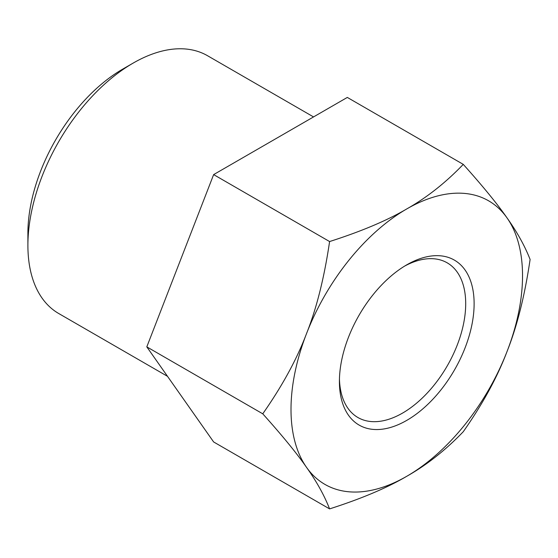 <?xml version="1.0" encoding="UTF-8"?>
<svg xmlns="http://www.w3.org/2000/svg" width="558" height="558" viewBox="0 0 558 558"><rect width="100%" height="100%" fill="white"/><g stroke="black" fill="none" stroke-linecap="round" stroke-linejoin="round"><path stroke-width="0.84" d="M313.547 116.929L207.555 55.737A148.833 85.932 120 0 0 133.139 63.103L122.614 69.185A133.948 77.339 120 0 0 27.9 233.237L27.9 245.387A148.833 85.932 120 0 0 58.723 313.519L167.512 376.329M404.627 266.103A89.301 51.559 -60 0 1 447.209 262.839A89.301 51.559 -60 0 1 460.894 334.395A89.301 51.559 -60 0 1 402.555 413.087A89.301 51.559 -60 0 1 357.908 417.51A89.301 51.559 -60 0 1 339.445 379.001M406.761 264.834L406.768 264.827A95.251 54.998 -60 0 1 474.119 303.719A95.251 54.998 -60 0 1 406.768 420.376A95.251 54.998 -60 0 1 339.41 381.491A95.251 54.998 -60 0 1 406.768 264.827L406.768 264.827M530.1 259.456C524.827 245.959 517.133 232.1 507.02 217.885A163.717 94.525 120 0 0 406.768 208.929A163.717 94.525 120 0 0 306.509 333.649A163.717 94.525 120 0 0 291.004 409.439A163.717 94.525 120 0 0 306.509 467.325C316.623 481.54 324.317 495.399 329.59 508.896C361.417 498.713 387.14 487.838 406.768 476.281A163.717 94.525 120 0 0 507.02 351.561A163.717 94.525 120 0 0 522.532 275.771A163.717 94.525 120 0 0 507.02 217.885C497.311 203.9 482.726 186.058 463.266 164.373C445.626 182.745 426.793 197.602 406.768 208.929C387.14 220.494 361.417 231.361 329.59 241.551C324.317 277.514 316.623 308.218 306.509 333.649C296.8 359.31 282.215 386.031 262.755 413.813C282.215 435.498 296.8 453.333 306.509 467.325A163.717 94.525 120 0 0 406.768 476.281C426.793 464.947 445.626 450.097 463.266 431.718C482.726 403.943 497.311 377.222 507.02 351.561C517.133 326.13 524.827 295.426 530.1 259.456M463.266 164.373L347.313 97.427L213.637 174.605L146.803 346.867L213.637 441.957L329.59 508.896M146.803 346.867L262.755 413.813M213.637 174.605L329.59 241.551M133.139 63.103A148.833 85.932 120 0 0 27.9 245.387"/></g></svg>
